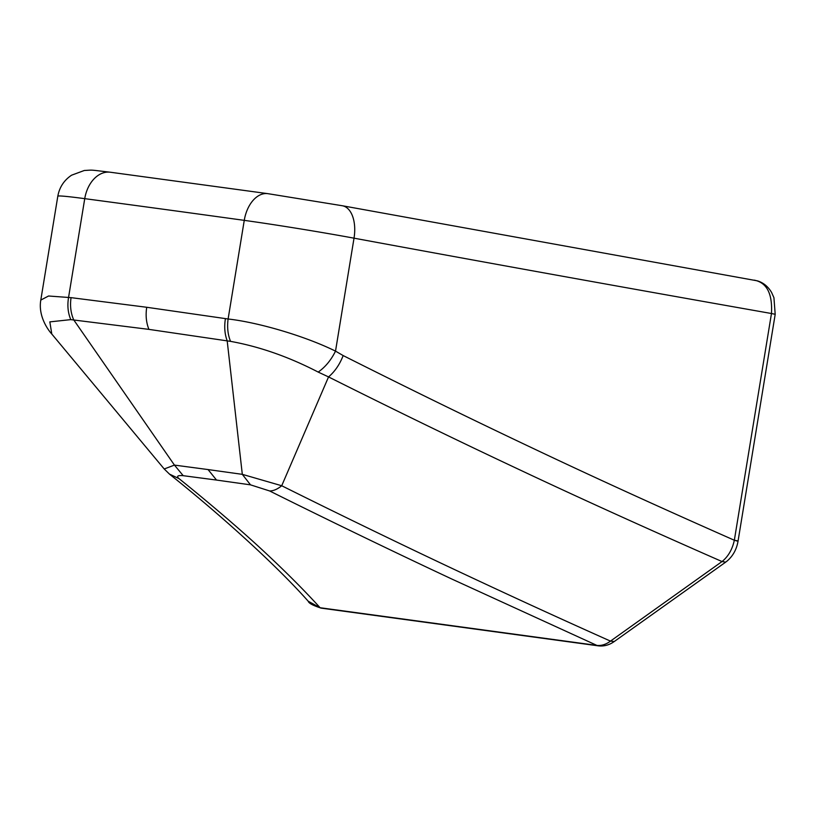 <?xml version="1.0" encoding="UTF-8"?>
<svg xmlns="http://www.w3.org/2000/svg" width="816" height="816" viewBox="0 0 816 816"><rect width="100%" height="100%" fill="white"/><g stroke="black" fill="none" stroke-linecap="round" stroke-linejoin="round"><path stroke-width="1.22" d="M598.077 645.813A6.171 4.162 -82.3 0 1 598.016 645.803L321.229 608.144A6.171 4.162 -82.3 0 1 320.107 607.736C304.919 591.039 287.12 573.138 266.72 554.044C239.435 528.401 203.225 498.015 179.02 478.625C176.236 476.177 177.633 475.198 183.212 475.687L174.44 465.1L208.06 469.567L242.311 474.341L250.502 484.847L216.526 480.063L208.06 469.567M179.02 478.625L169.463 474.096L164.21 468.976L174.44 465.1L73.715 319.862C70.778 313.16 69.89 305.755 71.053 297.646L48.552 296.004L40.8 300.074L57.814 196.207A92.616 2.744 9.3 0 1 84.742 198.655A30.875 21.869 -82.4 0 1 110.303 172.227L267.852 193.657A30.875 19.717 -82.1 0 0 244.259 220.361L228.113 318.995C258.672 322.432 305.357 336.223 335.519 351.125C331.092 360.08 325.319 367.067 318.199 372.086L328.542 376.921C334.815 371.606 339.691 364.497 343.169 355.572L335.519 351.125L354.022 238.17A92.616 2.744 -170.7 0 0 244.259 220.361A2302.14 68.228 9.3 0 0 84.742 198.655L68.585 297.289C67.198 305.459 67.932 312.916 70.798 319.627L49.837 321.881L51.796 334.03M70.798 319.627L148.92 329.378C146.227 322.718 145.493 315.353 146.727 307.275L71.053 297.646M146.727 307.275L228.113 318.995C227.021 327.216 227.827 334.672 230.53 341.363C259.682 346.647 288.905 356.888 318.199 372.086M614.244 641.539L610.48 641.111L722.027 561.551L725.71 562.122L614.111 641.631C609.103 645.14 603.738 646.527 598.016 645.803A6.171 4.162 -82.3 0 1 596.894 645.405C601.504 645.864 606.033 644.436 610.48 641.111C562.499 619.701 513.407 597.2 463.182 573.617C397.545 542.854 325.819 507.746 281.714 485.744L242.311 474.341L227.174 340.741C224.696 334.111 224.114 326.737 225.42 318.648M267.852 193.657L342.383 205.754A30.875 17.33 -79.5 0 1 354.022 238.17C484.041 262.222 623.189 287.334 771.467 313.517L734.339 540.243C732.309 549.474 728.209 556.573 722.027 561.551C647.068 528.646 579.38 497.954 518.945 469.465C457.654 440.671 394.179 409.826 328.542 376.921L281.714 485.744C277.44 489.223 273.411 490.967 269.637 490.957C313.997 513.091 386.264 548.372 452.441 579.319L596.894 645.405L320.107 607.736L308.234 601.239C274.482 563.224 217.495 512.366 169.453 474.106M148.92 329.378L230.53 341.363M754.168 280.133C766.795 282.54 772.568 293.668 771.467 313.517L775.2 314.293L738.062 541.028C736.685 549.26 733.043 555.92 727.138 561.02L725.842 562.01M343.169 355.572C408.571 388.477 471.719 419.342 532.613 448.168C592.63 476.666 659.869 507.358 734.339 540.243C738.582 541.018 739.153 541.212 736.063 540.835M183.212 475.687L216.526 480.063M269.637 490.957L250.502 484.847M110.303 172.227C88.832 169.738 94.085 169.952 84.283 170.493L71.584 175.195C64.036 180.244 59.446 187.252 57.814 196.207M40.8 300.074C38.046 315.792 47.767 329.684 51.775 334.009L164.21 468.976M321.229 608.144C313.079 605.554 308.754 603.248 308.234 601.239M342.383 205.754L757.483 280.867C763.45 282.724 768.152 286.6 771.61 292.505L773.935 297.718L775.19 314.293"/></g></svg>
